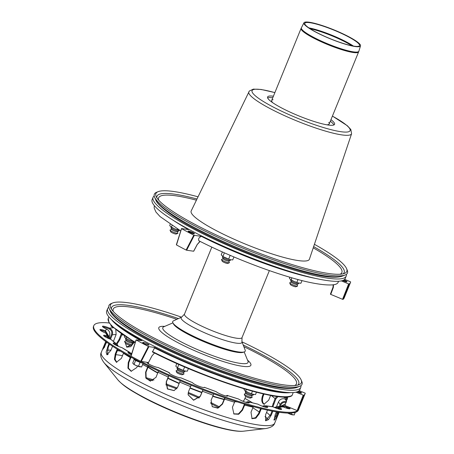 <?xml version="1.0" encoding="UTF-8"?>
<svg xmlns="http://www.w3.org/2000/svg" width="454" height="454" viewBox="0 0 454 454"><rect width="100%" height="100%" fill="white"/><g stroke="black" fill="none" stroke-linecap="round" stroke-linejoin="round"><path stroke-width="0.68" d="M245.909 393.414L244.383 394.032A4.256 0.675 22.2 0 0 244.297 394.231A4.256 0.675 22.2 0 0 246.942 395.894A4.256 0.675 22.2 0 0 251.09 397.352A4.256 0.675 22.2 0 0 252.078 397.409A4.256 0.675 22.2 0 0 252.157 397.21L251.499 395.695M244.297 394.231L245.001 395.848A2.979 0.471 22.2 0 0 246.851 397.012A2.979 0.471 22.2 0 0 249.757 398.033A2.979 0.471 22.2 0 0 250.449 398.067L252.078 397.409M246 391.427L245.33 391.7A4.256 0.675 22.2 0 0 245.251 391.898L245.954 393.51A2.979 0.471 22.2 0 0 247.805 394.674A2.979 0.471 22.2 0 0 250.71 395.695A2.979 0.471 22.2 0 0 251.403 395.735L253.031 395.071A4.256 0.675 22.2 0 0 253.111 394.872L252.827 394.214M245.251 391.898A4.256 0.675 22.2 0 0 247.895 393.561A4.256 0.675 22.2 0 0 252.044 395.02A4.256 0.675 22.2 0 0 253.031 395.071L252.021 395.479M126.235 340.676L124.702 341.294A4.256 0.675 22.2 0 0 124.623 341.499A4.256 0.675 22.2 0 0 124.765 341.686A4.256 0.675 22.2 0 0 128.675 343.757A4.256 0.675 22.2 0 0 132.403 344.671A4.256 0.675 22.2 0 0 132.483 344.473L131.825 342.957M124.623 341.499L125.327 343.111A2.979 0.471 22.2 0 0 125.423 343.247A2.979 0.471 22.2 0 0 128.164 344.694A2.979 0.471 22.2 0 0 130.775 345.335L132.403 344.671M126.32 338.695L125.656 338.962A4.256 0.675 22.2 0 0 125.576 339.161L126.28 340.778A2.979 0.471 22.2 0 0 126.377 340.909A2.979 0.471 22.2 0 0 129.112 342.356A2.979 0.471 22.2 0 0 131.722 342.997L133.357 342.339A4.256 0.675 22.2 0 0 133.436 342.134L133.153 341.482M125.576 339.161A4.256 0.675 22.2 0 0 125.718 339.354A4.256 0.675 22.2 0 0 129.628 341.425A4.256 0.675 22.2 0 0 133.357 342.339M133.703 341.607L131.745 340.982L131.876 340.653M131.745 340.982L128.777 339.921A5.533 0.874 22.2 0 0 133.351 341.527M126.456 337.282L125.979 338.44L125.679 338.292A5.533 0.874 22.2 0 0 128.777 339.921L125.06 337.799L124.305 336.732L124.583 336.062M256.453 392.222L255.506 394.549L253.377 394.344L251.42 393.714L252.458 391.166M251.42 393.714L248.452 392.659A5.533 0.874 22.2 0 0 253.377 394.344M246.363 389.447L245.654 391.178L245.353 391.025A5.533 0.874 22.2 0 0 248.452 392.659L244.734 390.531L243.98 389.47L244.246 388.823M183.308 372.365L183.966 373.88A4.256 0.675 -157.8 0 1 183.887 374.079A4.256 0.675 -157.8 0 1 179.109 372.728A4.256 0.675 -157.8 0 1 176.107 370.901A4.256 0.675 -157.8 0 1 176.186 370.702L177.718 370.084M183.887 374.079L182.258 374.737A2.979 0.471 -157.8 0 1 178.91 373.795A2.979 0.471 -157.8 0 1 176.81 372.518L176.107 370.901M184.636 370.884L184.92 371.542A4.256 0.675 -157.8 0 1 184.84 371.741L183.212 372.405A2.979 0.471 -157.8 0 1 179.863 371.457A2.979 0.471 -157.8 0 1 177.764 370.18L177.06 368.569A4.256 0.675 -157.8 0 1 177.139 368.37L177.809 368.098M184.84 371.741A4.256 0.675 -157.8 0 1 180.062 370.39A4.256 0.675 -157.8 0 1 177.06 368.569M176.85 363.541L175.789 366.14L177.463 367.848L178.859 364.431M183.229 370.385L185.187 371.009A5.533 0.874 -157.8 0 1 180.261 369.329A5.533 0.874 -157.8 0 1 177.162 367.695L183.229 370.385L184.636 366.94M185.187 371.009L185.38 371.049A5.533 0.874 -157.8 0 1 185.187 371.009L187.315 371.219L188.404 368.54M181.526 317.164A103.081 16.304 22.2 0 0 112.706 302.96L111.168 303.584A104.284 16.492 22.2 0 0 109.17 308.476A104.284 16.492 22.2 0 0 199.244 360.192A104.284 16.492 22.2 0 0 299.782 386.263A104.284 16.492 22.2 0 0 301.779 381.371L301.115 379.85A103.081 16.304 22.2 0 0 297.671 375.214A103.081 16.304 22.2 0 0 242.005 341.845M112.706 302.96A103.081 16.304 22.2 0 0 110.731 307.795A103.081 16.304 22.2 0 0 199.766 358.915A103.081 16.304 22.2 0 0 299.146 384.686A103.081 16.304 22.2 0 0 301.115 379.85M172.872 322.777L173.422 323.889A38.215 6.044 22.2 0 0 206.371 342.725A38.215 6.044 22.2 0 0 243.089 352.327L244.263 351.912A39.157 6.191 22.2 0 0 245.183 350.136L241.925 341.635A32.858 5.198 22.2 0 1 209.578 334.87A32.858 5.198 22.2 0 1 181.736 317.068L173.462 320.864A39.157 6.191 22.2 0 0 172.872 322.777A39.157 6.191 22.2 0 0 206.638 342.072A39.157 6.191 22.2 0 0 244.263 351.912M300.9 385.673A104.284 16.492 -157.8 0 1 300.764 387.427L299.81 389.765A104.284 16.492 -157.8 0 1 197.025 365.629A104.284 16.492 -157.8 0 1 106.701 310.956L107.655 308.624A104.284 16.492 -157.8 0 1 108.784 307.273M300.764 387.427A104.284 16.492 -157.8 0 1 197.978 363.296A104.284 16.492 -157.8 0 1 107.655 308.624M291.332 282.116L289.8 282.74A4.256 0.675 22.2 0 0 289.714 282.938A4.256 0.675 22.2 0 0 292.359 284.601A4.256 0.675 22.2 0 0 296.507 286.06A4.256 0.675 22.2 0 0 297.495 286.111A4.256 0.675 22.2 0 0 297.58 285.912L296.916 284.397M289.714 282.938L290.418 284.55A2.979 0.471 22.2 0 0 292.268 285.719A2.979 0.471 22.2 0 0 295.174 286.735A2.979 0.471 22.2 0 0 295.866 286.775L297.495 286.111M291.417 280.135L290.753 280.402A4.256 0.675 22.2 0 0 290.668 280.606L291.372 282.218A2.979 0.471 22.2 0 0 293.222 283.381A2.979 0.471 22.2 0 0 296.127 284.403A2.979 0.471 22.2 0 0 296.82 284.442L298.448 283.778A4.256 0.675 22.2 0 0 298.533 283.58L298.244 282.921M290.668 280.606A4.256 0.675 22.2 0 0 293.312 282.269A4.256 0.675 22.2 0 0 297.461 283.727A4.256 0.675 22.2 0 0 298.448 283.778M171.652 229.383L170.125 230.002A4.256 0.675 22.2 0 0 170.04 230.201A4.256 0.675 22.2 0 0 170.182 230.394A4.256 0.675 22.2 0 0 174.092 232.465A4.256 0.675 22.2 0 0 177.82 233.379A4.256 0.675 22.2 0 0 177.906 233.18L177.242 231.665M170.04 230.201L170.744 231.818A2.979 0.471 22.2 0 0 170.846 231.949A2.979 0.471 22.2 0 0 173.581 233.401A2.979 0.471 22.2 0 0 176.192 234.037L177.82 233.379M171.743 227.397L171.073 227.67A4.256 0.675 22.2 0 0 170.993 227.868L171.697 229.48A2.979 0.471 22.2 0 0 171.799 229.616A2.979 0.471 22.2 0 0 174.535 231.063A2.979 0.471 22.2 0 0 177.145 231.705L178.774 231.041A4.256 0.675 22.2 0 0 178.853 230.842L178.57 230.184M170.993 227.868A4.256 0.675 22.2 0 0 171.135 228.061A4.256 0.675 22.2 0 0 175.045 230.127A4.256 0.675 22.2 0 0 178.774 231.041M179.909 230.439L177.162 229.684L177.457 228.964M177.162 229.684L174.194 228.629A5.533 0.874 22.2 0 0 179.12 230.314A5.533 0.874 22.2 0 0 179.313 230.348L179.319 230.348M172.049 225.559L171.402 227.148L171.096 226.994A5.533 0.874 22.2 0 0 174.194 228.629L170.477 226.501L169.722 225.439L170.182 224.321M302.024 280.561L300.923 283.251L298.794 283.046L296.837 282.422L298.023 279.516M296.837 282.422L293.869 281.361A5.533 0.874 22.2 0 0 298.794 283.046M291.922 277.814L291.076 279.885L290.77 279.732A5.533 0.874 22.2 0 0 293.869 281.361L290.151 279.238L289.402 278.177L289.8 277.19M228.725 261.067L229.389 262.582A4.256 0.675 -157.8 0 1 229.304 262.781A4.256 0.675 -157.8 0 1 224.526 261.436A4.256 0.675 -157.8 0 1 221.524 259.609A4.256 0.675 -157.8 0 1 221.609 259.41L223.141 258.786M229.304 262.781L227.675 263.445A2.979 0.471 -157.8 0 1 224.333 262.497A2.979 0.471 -157.8 0 1 222.227 261.22L221.524 259.609M230.053 259.592L230.343 260.25A4.256 0.675 -157.8 0 1 230.257 260.448L228.629 261.107A2.979 0.471 -157.8 0 1 225.28 260.165A2.979 0.471 -157.8 0 1 223.181 258.888L222.477 257.27A4.256 0.675 -157.8 0 1 222.562 257.072L223.226 256.805M230.257 260.448A4.256 0.675 -157.8 0 1 225.479 259.098A4.256 0.675 -157.8 0 1 222.477 257.27M222.386 251.953L221.212 254.847L222.886 256.555L224.395 252.844M228.646 259.092L230.604 259.716A5.533 0.874 -157.8 0 1 225.678 258.031A5.533 0.874 -157.8 0 1 222.579 256.402L228.646 259.092L230.172 255.358M230.604 259.716L230.797 259.756A5.533 0.874 -157.8 0 1 230.604 259.716L232.732 259.921L233.941 256.958M346.317 274.381A104.284 16.492 -157.8 0 1 346.181 276.134L345.227 278.467A104.284 16.492 -157.8 0 1 242.442 254.336A104.284 16.492 -157.8 0 1 152.118 199.664L153.072 197.325A104.284 16.492 -157.8 0 1 154.207 195.98M346.181 276.134A104.284 16.492 -157.8 0 1 243.395 252.004A104.284 16.492 -157.8 0 1 153.072 197.325M189.414 232.17A3.405 0.539 22.2 0 0 192.615 233.492A3.405 0.539 22.2 0 0 194.426 233.725A3.405 0.539 22.2 0 0 191.474 231.937A3.405 0.539 22.2 0 0 188.121 231.148A3.405 0.539 22.2 0 0 189.414 232.17M189.88 232.232A2.554 0.403 22.2 0 0 193.586 233.447A2.554 0.403 22.2 0 0 191.423 232.062A2.554 0.403 22.2 0 0 188.915 231.546A2.554 0.403 22.2 0 0 189.88 232.232M342.656 280.532A3.405 0.539 22.2 0 0 347.009 281.752A3.405 0.539 22.2 0 0 343.939 279.919A3.405 0.539 -157.8 0 1 347.009 281.752A3.405 0.539 -157.8 0 1 342.656 280.532M342.844 280.459A2.554 0.403 22.2 0 0 346.164 281.48A2.554 0.403 22.2 0 0 343.797 280.01M349.064 284.022L348.632 283.915L342.554 299.299L342.986 299.413L349.064 284.022A110.668 17.502 22.2 0 0 350.505 282.439A110.668 17.502 22.2 0 0 350.664 281.906L344.654 279.341M198.807 240.745C226.103 254.683 262.412 269.205 290.378 277.366C315.218 284.953 333.662 286.605 337.197 283.483L338.02 282.711L338.406 281.27M342.554 299.299L330.75 294.391L333.372 287.376L333.514 284.692M348.632 283.915L341.368 280.89M194.329 235.342L193.801 235.149L186.106 250.029L186.639 250.222L194.329 235.342L201.349 236.352C198.773 237.573 198.006 239.059 199.039 240.819M186.639 250.222L193.631 251.227L197.223 244.434M186.106 250.029A110.668 17.502 -157.8 0 1 176.498 244.933L181.566 228.572L188.586 229.588A97.474 15.419 -157.8 0 1 172.883 220.082M176.424 244.808L181.543 228.64M199.817 241.488L197.184 244.507M333.032 287.138L333.168 284.749L333.037 287.127L330.404 294.169L330.75 294.391L330.404 294.169L333.032 287.138L333.372 287.376M193.137 232.703A3.405 0.539 -157.8 0 1 194.426 233.725A3.405 0.539 -157.8 0 1 191.072 232.936A3.405 0.539 -157.8 0 1 188.121 231.148A3.405 0.539 -157.8 0 1 189.931 231.381A3.405 0.539 -157.8 0 1 193.137 232.703M350.505 282.439L344.155 298.006A110.668 17.502 -157.8 0 1 342.986 299.413M181.566 228.572L181.628 228.697A110.668 17.502 22.2 0 0 193.801 235.149M198.029 196.815A103.081 16.304 22.2 0 0 158.123 191.667L156.585 192.286A104.284 16.492 22.2 0 0 154.587 197.178A104.284 16.492 22.2 0 0 244.661 248.9A104.284 16.492 22.2 0 0 345.205 274.971A104.284 16.492 22.2 0 0 347.196 270.079L346.538 268.558A103.081 16.304 22.2 0 0 343.088 263.916A103.081 16.304 22.2 0 0 314.418 244.314M158.123 191.667A103.081 16.304 22.2 0 0 156.148 196.503A103.081 16.304 22.2 0 0 245.183 247.623A103.081 16.304 22.2 0 0 344.563 273.393A103.081 16.304 22.2 0 0 346.538 268.558M359.398 43.68A30.554 4.829 22.2 0 0 329.264 28.034A30.554 4.829 22.2 0 0 303.947 22.774A30.554 4.829 22.2 0 0 330.381 38.851A30.554 4.829 22.2 0 0 360.516 45.86A30.554 4.829 22.2 0 0 359.398 43.68M358.456 43.453A29.533 4.671 22.2 0 0 329.332 28.324A29.533 4.671 22.2 0 0 304.855 23.239A29.533 4.671 22.2 0 0 330.41 38.783A29.533 4.671 22.2 0 0 359.54 45.559A29.533 4.671 22.2 0 0 358.456 43.453M272.837 102.791A31.071 4.915 -157.8 0 1 272.792 102.746A31.071 4.915 -157.8 0 1 271.674 100.465A31.071 4.915 -157.8 0 1 273.092 99.693M328.741 122.404A31.071 4.915 -157.8 0 1 329.212 123.948A31.071 4.915 -157.8 0 1 326.755 124.799M273.416 96.197A36.178 5.72 22.2 0 0 267.582 96.98A36.178 5.72 22.2 0 0 298.919 115.946A36.178 5.72 22.2 0 0 334.581 124.322A36.178 5.72 22.2 0 0 333.281 121.666A36.178 5.72 22.2 0 0 330.955 119.674M333.9 124.952A36.178 5.72 22.2 0 0 332.646 123.221A36.178 5.72 22.2 0 0 330.319 121.235M272.78 97.752A36.178 5.72 22.2 0 0 267.627 97.905M274.891 92.588L261.146 89.466L253.343 89.115L249.348 91.016L191.191 210.957A63.849 10.096 22.2 0 0 246.448 244.524A63.849 10.096 22.2 0 0 309.412 259.206L351.589 133.72L350.84 129.504L347.395 125.769L332.43 116.071M253.928 394.435L253.088 395.042M278.035 396.541L275.839 398.896L272.922 406.773M272.167 406.506L275.079 398.635L276.792 396.387M287.314 399.083A6.384 1.01 22.2 0 0 282.938 396.949M285.129 396.983A6.384 1.01 -157.8 0 1 287.603 398.289M287.127 399.577A6.384 1.01 -157.8 0 1 284.891 398.935L284.692 398.873C281.877 398.328 279.789 399.389 278.427 402.045L276.52 406.727M289.391 408.799A6.384 1.01 22.2 0 0 285.441 406.574L282.201 406.54M278.966 409.105L279.25 408.401M280.782 406.392L284.908 405.513L287.791 396.83M273.938 419.678L277.752 412.073M279.982 408.827L279.789 409.309M278.608 412.204L275.754 418.503L274.165 420.262L275.158 414.843L276.378 411.857M286.979 406.37A6.384 1.01 -157.8 0 1 290.083 408.628A6.384 1.01 -157.8 0 1 282.978 406.812L280.073 406.472L276.827 406.716L278.688 407.153A6.384 1.01 -157.8 0 1 281.588 409.309A6.384 1.01 -157.8 0 1 273.019 406.818L265.999 405.808A6.384 1.01 -157.8 0 1 267.678 407.306A6.384 1.01 -157.8 0 1 264.018 406.79A6.384 1.01 -157.8 0 1 257.832 404.145L248.554 401.847A6.384 1.01 -157.8 0 1 249.308 402.749A6.384 1.01 -157.8 0 1 244.91 401.989A6.384 1.01 -157.8 0 1 238.446 398.975L227.55 395.548A6.384 1.01 -157.8 0 1 227.726 395.956A6.384 1.01 -157.8 0 1 222.568 394.923A6.384 1.01 -157.8 0 1 216.189 391.66L204.413 387.33A6.384 1.01 -157.8 0 1 204.402 387.387A6.384 1.01 -157.8 0 1 198.472 386.053A6.384 1.01 -157.8 0 1 192.575 382.694L180.72 377.762A6.384 1.01 -157.8 0 1 174.024 375.889A6.384 1.01 -157.8 0 1 169.104 372.796A6.384 1.01 -157.8 0 1 169.211 372.694L169.495 373.421M277.82 408.765L278.574 408.038M266.986 407.476A6.384 1.01 22.2 0 0 265.681 406.585L263.252 406.534M261.283 408.702L259.16 413.895L255.897 418.168L252.049 418.69L250.994 412.238L253.315 406.636M262.344 406.205L265.028 405.456M251.777 418.509L255.506 417.714L258.587 413.571L260.641 408.543M225.093 397.897L222.466 404.134L217.886 408.191L212.268 406.705L211.099 400.246L213.783 393.907M212.16 406.591L217.744 407.942L222.239 403.907L224.787 397.795M226.018 395.973L227.295 395.377M180.266 380.69L177.684 387.154L174.081 390.627L167.401 388.97L166.17 382.081L168.735 375.668M168.882 375.736L166.357 382.013L167.554 388.862L174.177 390.593M137.414 366.06L136.819 367.513L131.127 371.293L127.92 368.126L128.238 362.61L130.536 356.884M130.542 354.37L129.163 353.11A6.384 1.01 22.2 0 0 128.374 353.002M131.354 354.778A6.384 1.01 -157.8 0 1 128 352.395A6.384 1.01 -157.8 0 1 129.481 352.332L130.145 352.582L131.342 354.773M131.036 357.156L128.783 362.723L128.42 368.086L131.399 371.338M130.145 352.582L121.995 347.662A6.384 1.01 -157.8 0 1 115.935 345.233A6.384 1.01 -157.8 0 1 113.171 343.145A6.384 1.01 -157.8 0 1 115.827 343.36L110.992 339.439A6.384 1.01 -157.8 0 1 103.603 335.387A6.384 1.01 -157.8 0 1 107.649 336.028L109.658 337.418L110.566 339.286M112.552 346.22L110.821 350.471L106.894 354.739L106.134 352.077L108.835 343.729M109.567 338.911L109.005 337.963L107.331 336.806A6.384 1.01 22.2 0 0 103.983 335.994M109.51 344.189L108.234 347.316L107.309 354.773M109.136 336.732L109.488 335.869C110.362 333.02 109.522 330.818 106.968 329.258L106.775 329.167A6.384 1.01 -157.8 0 1 102.451 326.335A6.384 1.01 -157.8 0 1 109.562 328.157L109.755 328.242C112.308 329.803 113.148 332.01 112.274 334.859L110.526 339.132M110.072 338.02L111.502 334.519C112.229 332.163 111.542 330.33 109.437 329.025L109.244 328.934A6.384 1.01 22.2 0 0 102.831 326.942M134.339 342.112L130.735 346.68L126.785 347.145L125.378 343.19M126.513 346.964L131.927 344.864M132.403 344.285L133.771 341.777M113.5 341.181L116.116 334.553L115.804 329.672M112.121 326.369A6.384 1.01 22.2 0 0 111.326 326.261M113.358 327.555A6.384 1.01 -157.8 0 1 110.952 325.654A6.384 1.01 -157.8 0 1 111.281 325.49M121.984 334.303L119.72 339.944L117.075 344.019M116.485 343.565L119.022 339.598L121.314 333.832M108.114 337.18L108.126 338.309M109.658 337.418L105.805 333.134A6.384 1.01 -157.8 0 1 99.948 329.655A6.384 1.01 -157.8 0 1 105.51 330.841L108.693 336.022M106.684 342.214L103.12 349.132L105.742 341.527M107.74 334.473L105.192 331.619A6.384 1.01 22.2 0 0 100.323 330.262M106.446 342.044L104.267 347.645M107.223 337.895L107.621 336.919M108.16 337.85L107.995 338.253M123.584 352.974L121.405 358.348L116.406 362.292L114.414 359.301L115.231 354.046L117.217 349.171M117.427 345.948L116.428 344.592L115.509 344.138A6.384 1.01 22.2 0 0 113.545 343.752M117.819 349.546L115.906 354.234L115.061 359.239L116.752 362.36M116.933 343.905L118.341 346.345M158.497 370.986L156.017 377.336L150.353 381.127L145.825 378.08L145.615 372.178L148.061 365.969M169.365 372.689L158.088 367.496A6.384 1.01 -157.8 0 1 151.244 365.271A6.384 1.01 -157.8 0 1 147.073 362.508A6.384 1.01 -157.8 0 1 147.238 362.383M148.044 363.563L147.374 363.115M148.407 366.145L145.989 372.195L146.16 378.012L150.541 381.133M148.203 362.519L148.747 364.006M202.995 389.873L200.35 396.297L193.591 400.241L188.092 394.787L188.506 391.654L191.162 385.208M188.087 394.713L193.608 400.093L200.328 396.143L202.921 389.844M204.067 387.551L204.374 387.245M248.61 402.919A6.384 1.01 22.2 0 0 248.236 402.624L246.681 402.545M244.984 404.264L242.527 410.138L238.708 414.258L233.918 414.008L232.414 407.266L235.002 401.183M233.714 413.855L238.424 413.912L242.113 409.849L244.485 404.117M245.852 402.301L248.02 401.597M280.89 409.48A6.384 1.01 22.2 0 0 278.37 407.93L276.821 407.567L275.396 407.874M274.432 407.471L276.827 406.716M265.42 420.563L270.55 414.814L272.071 411.08M272.843 411.233L271.242 415.155L268.513 419.615L265.743 420.796L265.573 414.82L267.485 410.138M286.213 402.533C283.784 401.955 282.002 402.76 280.873 404.951L280.266 406.438M279.284 406.591L280.078 404.639C281.452 401.994 283.602 401.035 286.531 401.756M278.33 408.923L278.671 408.089M276.038 416.091L277.161 411.982M285.555 403.782L280.629 406.398M270.641 395.406L268.689 400.184L264.024 404.225L263.394 403.918C261.606 402.25 261.311 399.571 262.514 395.882L263.326 393.896M264.018 394.049L263.189 396.075C261.986 399.764 262.276 402.443 264.069 404.111L264.37 404.287M109.289 322.993A110.668 17.502 22.2 0 0 93.802 325.666L93.484 326.443A110.668 17.502 22.2 0 0 189.335 384.464A110.668 17.502 22.2 0 0 298.42 410.076L298.732 409.298A110.668 17.502 -157.8 0 1 297.563 410.705L303.647 395.321L295.946 392.188M93.802 325.666A110.668 17.502 22.2 0 0 189.653 383.687A110.668 17.502 22.2 0 0 298.732 409.298L305.088 393.731A110.668 17.502 22.2 0 0 305.247 393.198L299.237 390.633M133.692 364.233A4.256 0.675 22.2 0 0 133.777 364.295A4.256 0.675 22.2 0 0 136.16 365.549A4.256 0.675 22.2 0 0 139.951 366.843A4.256 0.675 22.2 0 0 140.099 366.872A4.256 0.675 22.2 0 0 140.167 366.883M143.033 363.461L141.586 367.002L136.16 365.549L134.009 364.409L135.593 360.538L142.403 363.143M133.368 358.422L135.593 360.538M140.025 362.491L138.442 366.367M134.174 359.54L132.721 363.098L134.009 364.409L133.3 363.915M287.688 413.083A4.256 0.675 22.2 0 0 288.744 413.577A4.256 0.675 22.2 0 0 292.529 414.877A4.256 0.675 22.2 0 0 292.677 414.905A4.256 0.675 22.2 0 0 292.751 414.916M295.242 412.408L294.169 415.035L288.744 413.577M286.06 406.858L288.159 408.6M291.587 413.021L291.025 414.394M286.758 407.567L286.519 408.146M297.239 391.825A3.405 0.539 22.2 0 0 301.592 393.05A3.405 0.539 22.2 0 0 298.522 391.217A3.405 0.539 -157.8 0 1 301.592 393.05A3.405 0.539 -157.8 0 1 297.239 391.825M297.427 391.757A2.554 0.403 22.2 0 0 300.747 392.772A2.554 0.403 22.2 0 0 298.38 391.303M136.121 339.938L131.075 356.225L136.143 339.864L142 340.71A99.602 15.754 -157.8 0 1 115.634 323.18M291.519 395.718L292.064 395.496L293.012 393.096M303.215 395.207L297.132 410.592L284.908 405.513M147.715 344.001A3.405 0.539 -157.8 0 1 149.008 345.017A3.405 0.539 -157.8 0 1 145.649 344.228A3.405 0.539 -157.8 0 1 142.704 342.447A3.405 0.539 -157.8 0 1 144.514 342.674A3.405 0.539 -157.8 0 1 147.715 344.001M131.007 356.101L131.075 356.225A110.668 17.502 -157.8 0 0 140.683 361.322L148.464 362.559L152.033 355.811L154.53 352.996M141.222 361.515L148.912 346.635L148.379 346.442A110.668 17.502 22.2 0 1 136.211 339.989L136.143 339.864M148.379 346.442L140.683 361.322M297.132 410.592L297.563 410.705M303.647 395.321A110.668 17.502 22.2 0 0 305.088 393.731M148.912 346.635L154.763 347.48L152.453 351.941A99.602 15.754 22.2 0 0 291.054 395.956M292.064 395.496A100.028 15.822 -157.8 0 1 152.408 351.538L152.453 351.941M297.2 387.313C286.304 391.388 259.399 384.663 224.577 372.609C199.272 363.558 175.664 353.428 153.747 342.208C128.431 329.525 111.542 316.41 110.282 311.03A102.263 16.174 22.2 0 0 198.608 361.747A102.263 16.174 22.2 0 0 297.2 387.313L299.782 386.263M297.676 385.134A101.06 15.981 22.2 0 0 295.117 376.445A101.06 15.981 22.2 0 0 243.213 345M178.456 318.572A101.06 15.981 22.2 0 0 111.463 309.146M176.85 319.31A98.955 15.652 22.2 0 0 113.313 311.518M294.697 385.537A98.955 15.652 22.2 0 0 243.849 346.652M164.717 326.386A49.724 7.866 22.2 0 0 201.871 353.751A49.724 7.866 22.2 0 0 247.566 360.198M163.65 326.846L163.735 326.806A46.041 7.281 22.2 0 0 202.677 351.776A46.041 7.281 22.2 0 0 247.969 361.185L248.003 361.271M181.736 317.068L184.489 314.111A31.071 4.915 22.2 0 0 211.399 330.404A31.071 4.915 22.2 0 0 242.027 337.594L241.925 341.635M316.109 278.535A97.474 15.419 -157.8 0 1 201.349 236.352M342.622 276.015C331.721 280.095 304.816 273.37 269.994 261.317C244.695 252.265 221.081 242.13 199.164 230.916C173.848 218.232 156.959 205.117 155.699 199.737A102.263 16.174 22.2 0 0 244.025 250.455A102.263 16.174 22.2 0 0 342.622 276.015L345.205 274.971M343.093 273.841A101.06 15.981 22.2 0 0 340.534 265.147A101.06 15.981 22.2 0 0 313.646 246.613M196.974 199A101.06 15.981 22.2 0 0 156.885 197.853M196.406 200.174A98.955 15.652 22.2 0 0 158.735 200.22M340.114 274.239A98.955 15.652 22.2 0 0 313.232 247.85M301.399 27.722A31.042 4.909 22.2 0 0 328.253 44.061A31.042 4.909 22.2 0 0 358.876 51.177L358.626 51.881A31.071 4.915 22.2 0 1 327.998 44.691A31.071 4.915 22.2 0 1 301.087 28.398L303.947 22.774M353.428 46.058A30.026 4.75 22.2 0 0 322.209 31.57A30.026 4.75 22.2 0 0 308.868 27.876M351.975 45.786A30.049 4.756 22.2 0 0 321.982 32.103A30.049 4.756 22.2 0 0 310.099 28.693M274.874 92.633A52.936 8.371 22.2 0 0 262.531 100.964A52.936 8.371 22.2 0 0 335.398 130.701A52.936 8.371 22.2 0 0 332.413 116.116M248.849 91.793A55.484 8.774 22.2 0 0 296.871 120.963A55.484 8.774 22.2 0 0 351.589 133.72M273.019 403.691L273.773 403.952M285.243 406.495L285.538 405.774M277.173 413.492L277.944 413.832M265.533 406.506L265.851 405.728M258.587 413.571L259.16 413.895M227.233 396.132L227.494 395.491M169.257 372.677L169.126 372.995M129.617 352.361L129.299 353.138M128.783 362.723L128.238 362.61M107.842 336.096L107.519 336.879M108.234 347.316L107.473 347.055M109.755 328.242L109.437 329.025M134.18 342.515L133.607 342.185M119.72 339.944L119.022 339.598M105.714 330.926L105.396 331.704M106.293 342.429L105.498 342.123M115.991 343.411L115.674 344.189M115.906 354.234L115.231 354.046M147.737 362.457L147.465 363.126M145.989 372.195L145.615 372.178M248.134 402.556L248.452 401.779M242.113 409.849L242.527 410.138M278.188 407.851L278.512 407.068M270.55 414.814L271.242 415.155M262.514 395.882L263.189 396.075M261.226 408.838A93.643 14.812 22.2 0 0 263.252 409.173M224.531 399.077A93.643 14.812 22.2 0 0 234.48 402.204M179.75 382.098A93.643 14.812 22.2 0 0 190.567 386.598M142.618 364.471A93.643 14.812 22.2 0 0 147.675 367.116M107.206 337.889L107.604 336.913A93.643 14.812 22.2 0 0 107.564 337.061M123.471 353.291A93.643 14.812 22.2 0 0 130.304 357.553M158.083 372.28A93.643 14.812 22.2 0 0 168.235 377.024M202.416 391.234A93.643 14.812 22.2 0 0 213.164 395.184M244.587 405.082A93.643 14.812 22.2 0 0 253.06 407.176M275.079 398.635A92.792 14.676 22.2 0 0 271.282 395.525M265.999 405.808A97.899 15.481 22.2 0 0 273.019 406.818M227.55 395.548A97.899 15.481 22.2 0 0 238.446 398.975M180.72 377.762A97.899 15.481 22.2 0 0 192.575 382.694M110.992 339.439A97.899 15.481 22.2 0 0 115.827 343.36M106.775 329.167A97.899 15.481 22.2 0 0 105.51 330.841M109.488 335.869A92.792 14.676 22.2 0 0 108.898 336.38M123.051 335.035A92.792 14.676 22.2 0 0 121.785 334.887M116.116 334.553A92.792 14.676 22.2 0 0 112.274 334.859M113.636 327.811A97.899 15.481 22.2 0 0 109.562 328.157M105.805 333.134A97.899 15.481 22.2 0 0 107.649 336.028M121.995 347.662A97.899 15.481 22.2 0 0 129.481 352.332M158.088 367.496A97.899 15.481 22.2 0 0 169.211 372.694M204.413 387.33A97.899 15.481 22.2 0 0 216.189 391.66M248.554 401.847A97.899 15.481 22.2 0 0 257.832 404.145M278.688 407.153A97.899 15.481 22.2 0 0 282.978 406.812M280.078 404.639A92.792 14.676 22.2 0 0 278.427 402.045M286.485 401.291A97.899 15.481 22.2 0 0 284.891 398.935M152.862 380.662A68.106 10.771 22.2 0 0 149.048 379.55A68.106 10.771 22.2 0 0 146.699 378.897M218.692 407.601A68.106 10.771 22.2 0 0 210.701 403.544M199.068 398.101A68.106 10.771 22.2 0 0 188.075 393.368M176.668 388.834A68.106 10.771 22.2 0 0 165.886 384.901M101.31 352.332A93.643 14.812 22.2 0 0 182.417 401.432A93.643 14.812 22.2 0 0 274.715 423.1C273.989 425.75 271.078 427.555 265.982 428.514A91.112 14.409 22.2 0 1 180.919 405.093A91.112 14.409 22.2 0 1 103.756 362.315C100.788 358.058 99.971 354.733 101.31 352.332L105.725 341.516M103.756 362.315L117.819 379.794A70.699 11.18 22.2 0 0 177.696 412.987A70.699 11.18 22.2 0 0 243.702 431.164L265.982 428.514M219.708 407.034A70.268 11.112 22.2 0 0 210.633 402.454M199.675 397.352A70.268 11.112 22.2 0 0 188.245 392.438M177.23 388.056A70.268 11.112 22.2 0 0 165.897 383.908M153.997 379.992A70.268 11.112 22.2 0 0 148.225 378.278A70.268 11.112 22.2 0 0 146.001 377.66M259.223 412.022A90.681 14.341 22.2 0 0 258.445 411.477A90.681 14.341 22.2 0 0 252.821 407.76M131.978 357.667A90.681 14.341 22.2 0 0 130.945 357.423M122.501 355.664A90.681 14.341 22.2 0 0 115.742 354.665M108.12 354.415A90.681 14.341 22.2 0 0 107.133 354.517M267.86 419.229A90.681 14.341 22.2 0 0 265.022 416.517M252.384 402.721A92.792 14.676 22.2 0 0 244.933 398.402M131.773 353.456A92.792 14.676 22.2 0 0 130.826 353.235M120.48 351.146A92.792 14.676 22.2 0 0 117.359 350.681M110.958 350.13A92.792 14.676 22.2 0 0 107.269 350.233M270.209 415.586A92.792 14.676 22.2 0 0 266.572 412.374M133.924 359.33A5.737 0.908 22.2 0 0 142.028 362.95M286.508 407.357A5.737 0.908 22.2 0 0 288.761 408.725M148.129 366.951A56.631 8.955 22.2 0 0 157.873 372.796M167.98 378.029A56.631 8.955 22.2 0 0 179.273 383.261M190.073 387.812A56.631 8.955 22.2 0 0 201.894 392.313M212.83 396.013A56.631 8.955 22.2 0 0 224.14 399.248M234.866 401.404A56.631 8.955 22.2 0 0 236.171 401.557M242.901 401.228A56.631 8.955 22.2 0 0 244.059 400.252L245.83 396.49M157.748 373.092L148.021 367.229A56.205 8.887 22.2 0 0 157.754 373.086M167.861 378.33A56.205 8.887 22.2 0 0 179.148 383.568L167.855 378.335M189.948 388.119A56.205 8.887 22.2 0 0 201.769 392.619L189.948 388.125M224.021 399.543L212.705 396.319A56.205 8.887 22.2 0 0 224.026 399.531M234.735 401.642A56.205 8.887 22.2 0 0 237.192 401.881M111.491 319.639A100.028 15.822 22.2 0 0 140.609 340.511M154.337 347.815A100.028 15.822 22.2 0 0 290.316 392.614M284.879 392.245A99.602 15.754 -157.8 0 1 154.763 347.48M135.309 342.288A100.028 15.822 -157.8 0 1 108.262 318.402L108.881 316.881M110.282 311.03L109.17 308.476M172.917 322.862L163.735 326.806M244.173 351.941L247.969 361.185M242.027 337.594L269.37 270.595M184.489 314.111L211.831 247.112M200.129 241.414L197.257 244.502L193.705 251.221M176.351 244.814L181.487 228.583M154.315 205.611L154.156 207.972L155.955 212.052L160.097 216.598L180.743 230.927M155.699 199.737L154.587 197.178M360.516 45.86L358.876 51.177M329.212 123.948L358.626 51.881M271.674 100.465L301.087 28.398M117.819 379.794C124.021 386.621 130.803 390.361 141.75 396.58C152.345 402.301 164.32 407.896 177.679 413.361C205.855 424.762 232.556 432.509 243.702 431.164M274.715 423.1L279.131 412.277M280.3 409.412L280.419 409.116M244.059 400.252L243.021 401.274M237.3 401.915L234.724 401.665M130.934 356.112L136.069 339.876M135.201 342.617L112.172 326.42L108.983 322.493L108.262 318.402M152.413 351.929C204.328 378.795 282.297 403.544 291.894 395.695"/></g></svg>
